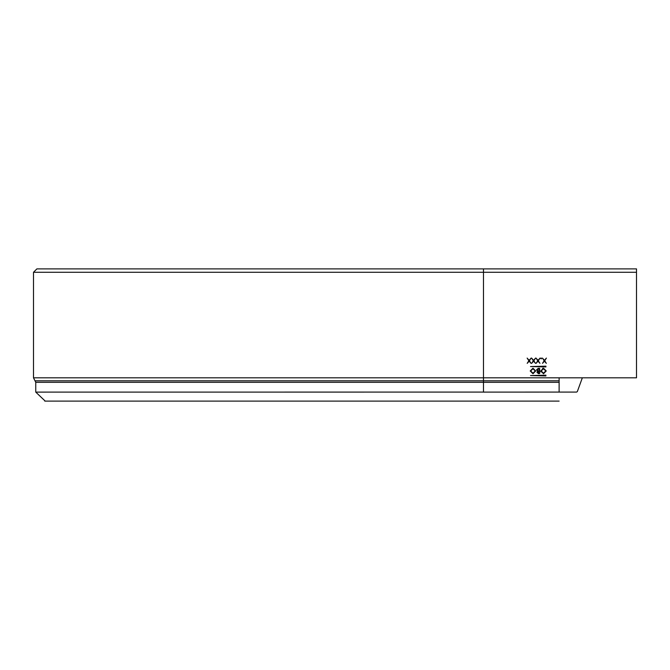 <?xml version="1.0" encoding="UTF-8"?>
<svg xmlns="http://www.w3.org/2000/svg" width="670" height="670" viewBox="0 0 670 670"><rect width="100%" height="100%" fill="white"/><g stroke="black" fill="none" stroke-linecap="round" stroke-linejoin="round"><path stroke-width="1" d="M582.347 377.813L577.331 391.59L576.627 392.084L559.123 392.084C559.123 403.709 559.123 403.709 559.123 392.084L559.123 377.813L636.5 377.813L636.5 272.271L33.5 272.271L33.5 377.813L35.753 382.319L35.753 392.109L483.48 392.084M33.5 272.271L36.883 268.888L636.5 268.888L636.5 272.271M45.225 401.104L35.753 392.109M545.908 366.917L530.506 366.549L545.908 366.172L545.908 366.917M545.908 375.937L530.506 375.56L545.908 375.183L545.908 375.937M533.848 360.762L535.497 363.341L533.58 361.189L531.653 363.341L533.303 360.762L531.586 358.082L533.58 360.334L535.565 358.082L533.848 360.762M541.594 358.45L541.159 358.894L540.724 358.45L541.159 358.014L541.594 358.45M535.732 370.954L533.002 373.743L530.205 370.979L532.96 368.215L535.732 370.954M546.251 370.954L543.521 373.743L540.724 370.979L543.479 368.215L546.251 370.954M539.643 368.349L539.643 373.609L538.621 373.609L536.946 372.302L537.558 371.188L536.544 369.84L538.219 368.349L539.643 368.349M544.702 360.762L546.351 363.341L544.434 361.189L542.507 363.341L544.157 360.762L542.44 358.082L544.434 360.334L546.419 358.082L544.702 360.762M538.295 360.762L539.945 363.341L538.027 361.189L536.101 363.341L537.75 360.762L536.034 358.082L538.027 360.334L540.012 358.082L538.295 360.762M529.4 360.762L531.05 363.341L529.124 361.189L527.206 363.341L528.856 360.762L527.139 358.082L529.124 360.334L531.117 358.082L529.4 360.762M532.977 368.751L535.263 370.954L532.977 373.198L530.673 370.979L532.977 368.751L533.68 368.852M540.849 371.842L540.724 370.979M542.616 368.341L543.479 368.215M541.301 370.276L541.193 370.979L543.496 368.751L544.191 368.852M541.193 370.979L543.496 373.198L545.782 370.954L543.496 368.751M538.621 373.609L538.136 373.575M537.013 369.84L537.876 370.778L539.174 370.845L539.174 368.885L537.013 369.84M537.415 372.294L539.174 371.381L539.174 373.064L537.474 372.595M34.999 380.82L483.48 380.82L483.48 377.813L33.5 377.813M559.123 377.813L483.48 377.813L483.48 268.888M559.123 392.084L483.48 392.109L483.48 380.82L559.123 380.82M559.123 382.319L35.753 382.319M559.123 401.104L44.764 401.104"/></g></svg>

